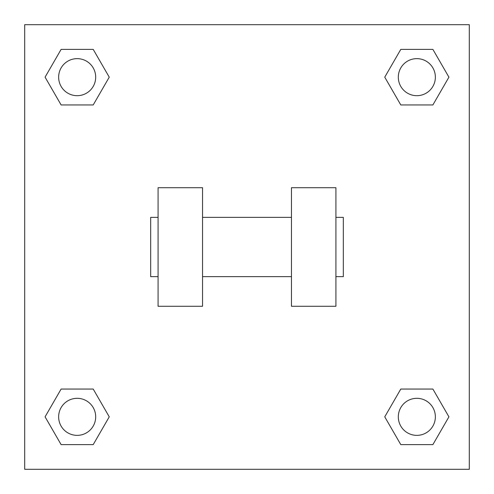 <?xml version="1.0" encoding="UTF-8"?>
<svg xmlns="http://www.w3.org/2000/svg" width="494" height="494" viewBox="0 0 494 494"><rect width="100%" height="100%" fill="white"/><g stroke="black" fill="none" stroke-linecap="round" stroke-linejoin="round"><path stroke-width="0.74" d="M384.752 416.837L400.795 389.05L432.88 389.05L448.923 416.837L432.88 444.625L400.795 444.625L384.752 416.837L400.795 389.05L432.88 389.05L400.795 389.05M432.88 444.625L400.795 444.625L432.88 444.625L448.923 416.837M435.362 416.837A18.525 18.525 0 0 0 407.575 400.795A18.525 18.525 0 0 0 407.575 432.88A18.525 18.525 0 0 0 435.362 416.837M45.078 416.837L61.12 389.05L93.205 389.05L109.248 416.837L93.205 444.625L61.12 444.625L45.078 416.837L61.12 389.05L93.205 389.05L61.12 389.05M93.205 444.625L61.12 444.625L93.205 444.625L109.248 416.837M95.688 416.837A18.525 18.525 0 0 0 67.9 400.795A18.525 18.525 0 0 0 67.9 432.88A18.525 18.525 0 0 0 95.688 416.837M384.752 77.163L400.795 49.375L432.88 49.375L448.923 77.163L432.88 104.95L400.795 104.95L384.752 77.163L400.795 49.375L432.88 49.375L400.795 49.375M432.88 104.95L400.795 104.95L432.88 104.95L448.923 77.163M435.362 77.163A18.525 18.525 0 0 0 407.575 61.12A18.525 18.525 0 0 0 407.575 93.205A18.525 18.525 0 0 0 435.362 77.163M45.078 77.163L61.12 49.375L93.205 49.375L109.248 77.163L93.205 104.95L61.12 104.95L45.078 77.163L61.12 49.375L93.205 49.375L61.12 49.375M93.205 104.95L61.12 104.95L93.205 104.95L109.248 77.163M95.688 77.163A18.525 18.525 0 0 0 67.9 61.12A18.525 18.525 0 0 0 67.9 93.205A18.525 18.525 0 0 0 95.688 77.163M469.3 24.7L469.3 469.3L24.7 469.3L24.7 24.7L469.3 24.7M291.46 187.72L291.46 306.28L335.92 306.28L335.92 187.72L291.46 187.72M202.54 306.28L202.54 187.72L158.08 187.72L158.08 306.28L202.54 306.28M335.92 276.64L343.33 276.64L343.33 217.36L335.92 217.36M158.08 217.36L150.67 217.36L150.67 276.64L158.08 276.64M291.46 217.36L202.54 217.36M291.46 276.64L202.54 276.64"/></g></svg>
